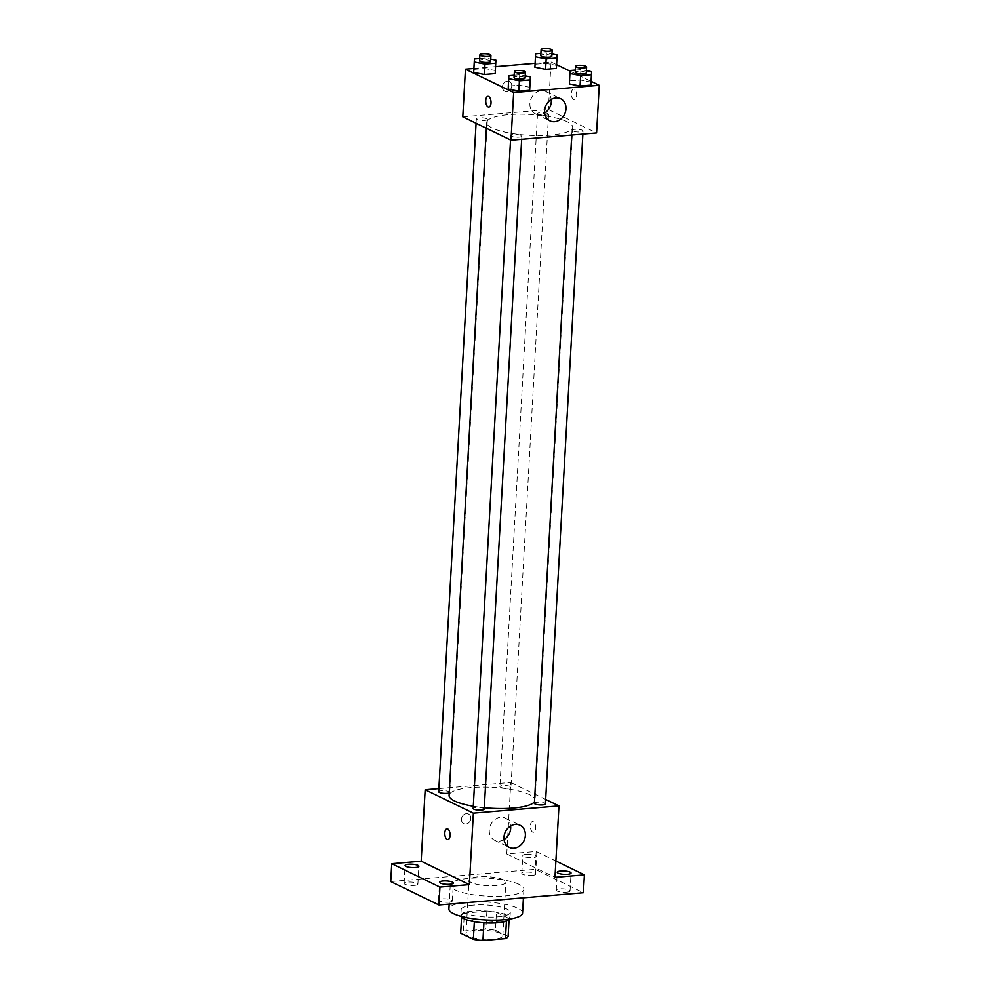 <?xml version="1.0" encoding="UTF-8"?>
<svg xmlns="http://www.w3.org/2000/svg" width="990" height="990" viewBox="0 0 990 990"><rect width="100%" height="100%" fill="white"/><g stroke="black" fill="none" stroke-linecap="round" stroke-linejoin="round"><path stroke-width="0.74" stroke-dasharray="4.95 3.71" d="M503.452 879.838A18.451 4.48 3.2 0 0 482.848 876.608A18.451 4.48 3.2 0 0 468.988 880.172A18.451 4.48 3.2 0 0 487.154 885.679A18.451 4.48 3.2 0 0 505.828 882.226A18.451 4.48 3.2 0 0 503.452 879.838M500.457 933.434A18.451 4.48 3.2 0 0 479.853 930.204A18.451 4.48 3.2 0 0 465.993 933.768A18.451 4.48 3.2 0 0 484.16 939.275A18.451 4.48 3.2 0 0 502.821 935.822A18.451 4.48 3.2 0 0 500.457 933.434M463.357 930.996L485.88 929.09A23.809 5.792 3.2 0 1 495.458 930.241L496.448 912.384A23.809 5.792 3.2 0 0 486.87 911.221L464.36 913.127L463.357 930.996A23.809 5.792 3.2 0 0 460.684 933.186M495.458 930.241L508.13 936.404M486.87 911.221L485.88 929.09M496.448 912.384L509.132 918.534L509.07 919.784M464.36 913.127A23.809 5.792 3.2 0 0 461.674 915.317L461.575 917.124M509.132 918.534A23.809 5.792 3.2 0 1 506.459 920.725L483.937 922.63A23.809 5.792 3.2 0 1 474.358 921.48L461.674 915.317M461.006 916.332A24.601 5.977 -176.8 0 1 460.845 915.552A24.601 5.977 -176.8 0 1 473.356 911.085A24.601 5.977 -176.8 0 1 497.945 912.446A24.601 5.977 -176.8 0 1 509.961 918.299A24.601 5.977 -176.8 0 1 509.726 919.054M473.69 905.12A24.601 5.977 3.2 0 0 461.179 909.6A24.601 5.977 3.2 0 0 485.409 916.938A24.601 5.977 3.2 0 0 510.296 912.347A24.601 5.977 3.2 0 0 507.14 909.166A24.601 5.977 3.2 0 0 473.69 905.12M522.572 913.028A36.89 8.96 3.2 0 0 517.844 908.251A36.89 8.96 3.2 0 0 476.636 901.791A36.89 8.96 3.2 0 0 448.903 908.919M519.168 884.429A36.89 8.96 3.2 0 0 477.972 877.969A36.89 8.96 3.2 0 0 450.24 885.097A36.89 8.96 3.2 0 0 486.573 896.099A36.89 8.96 3.2 0 0 523.908 889.206A36.89 8.96 3.2 0 0 519.168 884.429M448.841 902.138A6.905 1.683 3.2 0 0 452.356 900.888A6.905 1.683 3.2 0 0 445.55 898.821A6.905 1.683 3.2 0 0 438.558 900.108A6.905 1.683 3.2 0 0 441.936 901.754A6.905 1.683 3.2 0 0 448.841 902.138M566.54 892.176A6.905 1.683 3.2 0 0 570.054 890.926A6.905 1.683 3.2 0 0 563.248 888.859A6.905 1.683 3.2 0 0 556.256 890.146A6.905 1.683 3.2 0 0 559.635 891.792A6.905 1.683 3.2 0 0 566.54 892.176M532.076 875.445A6.905 1.683 3.2 0 0 535.59 874.195A6.905 1.683 3.2 0 0 528.784 872.128A6.905 1.683 3.2 0 0 521.792 873.415A6.905 1.683 3.2 0 0 525.17 875.061A6.905 1.683 3.2 0 0 532.076 875.445M414.377 885.419A6.905 1.683 3.2 0 0 417.891 884.157A6.905 1.683 3.2 0 0 411.085 882.09A6.905 1.683 3.2 0 0 404.093 883.389A6.905 1.683 3.2 0 0 407.472 885.035A6.905 1.683 3.2 0 0 414.377 885.419M390.741 881.57L535.194 869.344L583.395 892.732M438.879 788.585L510.766 782.496L506.769 853.962L536.196 851.474L535.194 869.344M470.819 818.482A5.383 4.517 115.9 0 0 468.48 814.04A5.383 4.517 115.9 0 0 462.07 816.911A5.383 4.517 115.9 0 0 463.778 823.717A5.383 4.517 115.9 0 0 470.819 818.482A5.383 4.517 115.9 0 0 468.48 814.04A5.383 4.517 115.9 0 0 462.07 816.911A5.383 4.517 115.9 0 0 463.79 823.717A5.383 4.517 115.9 0 0 470.819 818.482M526.296 854.296A6.905 1.683 -176.8 0 1 533.214 854.679A6.905 1.683 -176.8 0 1 536.592 856.325A6.905 1.683 -176.8 0 1 533.078 857.587A6.905 1.683 -176.8 0 1 526.16 857.204A6.905 1.683 -176.8 0 1 522.782 855.558A6.905 1.683 -176.8 0 1 526.296 854.296M506.769 853.962L554.969 877.363M536.196 851.474L555.885 861.028M534.464 801.776A43.04 10.457 3.2 0 0 535.046 800.229A43.04 10.457 3.2 0 0 529.514 794.648A43.04 10.457 3.2 0 0 481.449 787.112A43.04 10.457 3.2 0 0 449.089 795.416M473.294 806.256A43.04 10.457 3.2 0 0 484.296 807.716M510.766 782.496L545.676 799.45M484.221 809.09A5.532 1.349 3.2 0 0 483.516 808.372A5.532 1.349 3.2 0 0 477.329 807.407A5.532 1.349 3.2 0 0 473.171 808.471M510.246 786.456A5.532 1.349 3.2 0 0 504.071 785.491A5.532 1.349 3.2 0 0 499.913 786.555A5.532 1.349 3.2 0 0 505.358 788.213A5.532 1.349 3.2 0 0 510.964 787.174A5.532 1.349 3.2 0 0 510.246 786.456M449.237 792.891A5.532 1.349 3.2 0 0 449.757 792.359A5.532 1.349 3.2 0 0 449.052 791.641A5.532 1.349 3.2 0 0 442.864 790.676A5.532 1.349 3.2 0 0 438.706 791.74M534.377 803.286A5.532 1.349 -176.8 0 1 539.971 802.259A5.532 1.349 -176.8 0 1 545.428 803.905M533.325 821.737A5.383 2.624 -94.8 0 0 532.583 821.589A5.383 2.624 -94.8 0 0 530.417 827.17A5.383 2.624 -94.8 0 0 533.486 832.318A5.383 2.624 -94.8 0 0 535.689 827.491A5.383 2.624 -94.8 0 0 533.325 821.737A5.383 2.624 -94.8 0 0 532.571 821.589A5.383 2.624 -94.8 0 0 530.417 827.17A5.383 2.624 -94.8 0 0 533.486 832.318A5.383 2.624 -94.8 0 0 535.677 827.491A5.383 2.624 -94.8 0 0 533.325 821.75M446.985 828.84L446.985 828.84A5.383 2.624 85.2 0 1 450.054 833.976A5.383 2.624 85.2 0 1 447.888 839.557L447.888 839.557M504.046 839.532A12.301 10.308 -64.1 0 1 494.616 840.263A12.301 10.308 -64.1 0 1 490.718 824.695A12.301 10.308 -64.1 0 1 505.358 818.136A12.301 10.308 -64.1 0 1 510.617 825.994M567.134 121.708A43.04 10.457 3.2 0 0 519.069 114.172A43.04 10.457 3.2 0 0 486.709 122.475A43.04 10.457 3.2 0 0 529.106 135.321A43.04 10.457 3.2 0 0 572.666 127.289A43.04 10.457 3.2 0 0 567.134 121.708M572.703 131.064A5.532 1.349 -176.8 0 1 571.997 130.346A5.532 1.349 -176.8 0 1 577.603 129.319A5.532 1.349 -176.8 0 1 583.048 130.965A5.532 1.349 -176.8 0 1 578.89 132.029A5.532 1.349 -176.8 0 1 572.703 131.064M486.672 118.701A5.532 1.349 3.2 0 0 480.484 117.736A5.532 1.349 3.2 0 0 476.326 118.8A5.532 1.349 3.2 0 0 481.784 120.446A5.532 1.349 3.2 0 0 487.377 119.419A5.532 1.349 3.2 0 0 486.672 118.701M547.878 113.516A5.532 1.349 3.2 0 0 541.691 112.551A5.532 1.349 3.2 0 0 537.533 113.615A5.532 1.349 3.2 0 0 542.978 115.273A5.532 1.349 3.2 0 0 548.584 114.234A5.532 1.349 3.2 0 0 547.878 113.516M521.136 135.432A5.532 1.349 3.2 0 0 514.961 134.467A5.532 1.349 3.2 0 0 510.791 135.531A5.532 1.349 3.2 0 0 516.248 137.177A5.532 1.349 3.2 0 0 521.841 136.15A5.532 1.349 3.2 0 0 521.136 135.432M462.788 116.808L548.386 109.556L596.586 132.957M473.888 68.446L495.582 66.615M535.095 63.273L551.046 61.912L548.386 109.556M511.768 85.994A5.383 4.517 115.9 0 0 509.429 81.539A5.383 4.517 115.9 0 0 503.031 84.41A5.383 4.517 115.9 0 0 504.739 91.228A5.383 4.517 115.9 0 0 511.768 85.994A5.383 4.517 115.9 0 0 509.442 81.551A5.383 4.517 115.9 0 0 503.031 84.41A5.383 4.517 115.9 0 0 504.739 91.228A5.383 4.517 115.9 0 0 511.768 85.994M508.303 86.093L519.119 85.177L529.798 87.281L529.662 90.3L529.798 87.281L519.119 85.177L508.303 86.093M535.046 64.189L545.849 63.273L556.529 65.365L556.405 68.384L556.529 65.365L545.849 63.273L535.046 64.189M551.046 61.912L556.615 64.622M570.054 71.144L591.08 81.341M473.839 69.362L484.654 68.446L495.334 70.55L495.198 73.569L495.334 70.55L484.654 68.446L473.839 69.362M569.51 80.908L580.326 79.992L590.993 82.096L590.869 85.115L590.993 82.096L580.326 79.992L569.51 80.908M574.274 89.249A5.383 2.624 -94.8 0 0 573.532 89.1A5.383 2.624 -94.8 0 0 571.379 94.681A5.383 2.624 -94.8 0 0 574.435 99.817A5.383 2.624 -94.8 0 0 576.638 94.991A5.383 2.624 -94.8 0 0 574.274 89.249A5.383 2.624 -94.8 0 0 573.532 89.1A5.383 2.624 -94.8 0 0 571.366 94.681A5.383 2.624 -94.8 0 0 574.435 99.817A5.383 2.624 -94.8 0 0 576.638 94.991A5.383 2.624 -94.8 0 0 574.274 89.249M487.934 96.339L487.934 96.339A5.383 2.624 85.2 0 1 491.003 101.487A5.383 2.624 85.2 0 1 488.85 107.069L488.837 107.069M544.661 112.984A12.301 10.308 -64.1 0 1 535.244 113.726A12.301 10.308 -64.1 0 1 531.333 98.158A12.301 10.308 -64.1 0 1 545.985 91.6A12.301 10.308 -64.1 0 1 551.232 99.446M575.363 70.043L580.907 69.572L586.414 70.661M586.29 72.901A5.532 1.349 3.2 0 0 585.585 72.183A5.532 1.349 3.2 0 0 579.41 71.218A5.532 1.349 3.2 0 0 575.24 72.282M580.907 69.572L580.326 79.992M591.575 71.676L590.993 82.096M514.169 75.228L519.701 74.757L525.22 75.846M525.096 78.086A5.532 1.349 3.2 0 0 524.378 77.369A5.532 1.349 3.2 0 0 518.203 76.391A5.532 1.349 3.2 0 0 514.045 77.468M519.701 74.757L519.119 85.177M530.38 76.861L529.798 87.281M540.899 53.312L546.443 52.841L551.95 53.93M551.826 56.17A5.532 1.349 3.2 0 0 551.121 55.452A5.532 1.349 3.2 0 0 544.933 54.487A5.532 1.349 3.2 0 0 540.775 55.551M546.443 52.841L545.849 63.273M557.11 54.945L556.529 65.365M479.704 58.497L485.236 58.026L490.755 59.115M490.632 61.355A5.532 1.349 3.2 0 0 489.914 60.638A5.532 1.349 3.2 0 0 483.739 59.672A5.532 1.349 3.2 0 0 479.581 60.736M485.236 58.026L484.654 68.446M495.916 60.13L495.334 70.55M502.821 935.822L505.828 882.226M465.993 933.768L468.988 880.172M461.179 909.6L460.845 915.552M510.296 912.347L509.961 918.299M450.24 885.097L449.175 904.105M523.908 889.206L523.425 897.819M417.891 884.157L418.894 866.287M404.093 883.389L405.083 865.52M535.59 874.195L536.592 856.325M521.792 873.415L522.782 855.558M570.054 890.926L571.057 873.056M556.256 890.146L557.246 872.289M452.356 900.888L453.358 883.018M438.558 900.108L439.56 882.251M494.616 840.263L509.305 847.39M505.358 818.136L520.035 825.264M486.709 122.475L486.387 128.267M572.666 127.289L535.046 800.229M582.875 134.12L583.048 130.965M571.737 135.061L571.997 130.346M476.326 118.8L476.079 123.255M487.377 119.419L449.757 792.359M537.533 113.615L499.913 786.555M548.584 114.234L510.964 787.174M510.791 135.531L510.543 139.986M521.841 136.15L521.668 139.305M535.244 113.726L549.92 120.842M545.985 91.6L560.662 98.715"/><path stroke-width="1.49" d="M506.435 921.121L505.457 938.594L482.934 940.5A23.809 5.792 3.2 0 1 473.356 939.349L460.684 933.186L461.575 917.124M505.457 938.594A23.809 5.792 3.2 0 0 508.13 936.404L509.07 919.784M509.726 919.054A24.601 5.977 -176.8 0 1 485.075 922.89A24.601 5.977 -176.8 0 1 461.006 916.332M483.924 922.829L482.934 940.5M474.346 921.69L473.356 939.349M449.175 904.105L448.903 908.919A36.89 8.96 3.2 0 0 485.236 919.92A36.89 8.96 3.2 0 0 522.572 913.028L523.425 897.819M555.885 861.028L584.397 874.875L583.395 892.732L438.954 904.971L390.741 881.57L391.743 863.701L421.171 861.213L425.168 789.748L438.879 788.585M560.761 871.027A6.905 1.683 -176.8 0 1 567.678 871.41A6.905 1.683 -176.8 0 1 571.057 873.056A6.905 1.683 -176.8 0 1 567.542 874.318A6.905 1.683 -176.8 0 1 560.625 873.935A6.905 1.683 -176.8 0 1 557.246 872.289A6.905 1.683 -176.8 0 1 560.761 871.027M584.397 874.875L554.969 877.363L558.966 805.897L473.368 813.149L469.371 884.615L439.944 887.102L438.954 904.971M525.368 835.412A12.301 10.308 -64.1 0 1 509.305 847.39A12.301 10.308 -64.1 0 1 505.395 831.823A12.301 10.308 -64.1 0 1 520.035 825.264A12.301 10.308 -64.1 0 1 525.368 835.412M439.944 887.102L391.743 863.701M443.075 880.989A6.905 1.683 -176.8 0 1 449.98 881.372A6.905 1.683 -176.8 0 1 453.358 883.018A6.905 1.683 -176.8 0 1 449.844 884.28A6.905 1.683 -176.8 0 1 442.926 883.897A6.905 1.683 -176.8 0 1 439.56 882.251A6.905 1.683 -176.8 0 1 443.075 880.989M408.598 864.258A6.905 1.683 -176.8 0 1 415.515 864.641A6.905 1.683 -176.8 0 1 418.894 866.287A6.905 1.683 -176.8 0 1 415.379 867.549A6.905 1.683 -176.8 0 1 408.462 867.166A6.905 1.683 -176.8 0 1 405.083 865.52A6.905 1.683 -176.8 0 1 408.598 864.258M469.371 884.615L421.171 861.213M486.387 128.267L449.089 795.416A43.04 10.457 3.2 0 0 473.294 806.256M484.296 807.716A43.04 10.457 3.2 0 0 534.464 801.776M473.368 813.149L425.168 789.748M545.676 799.45L558.966 805.897M510.543 139.986L473.171 808.471A5.532 1.349 3.2 0 0 478.628 810.117A5.532 1.349 3.2 0 0 484.221 809.09L521.668 139.305M476.079 123.255L438.706 791.74A5.532 1.349 3.2 0 0 442.988 793.299A5.532 1.349 3.2 0 0 449.237 792.891M582.875 134.12L545.428 803.905A5.532 1.349 -176.8 0 1 541.27 804.969A5.532 1.349 -176.8 0 1 535.083 804.004A5.532 1.349 -176.8 0 1 534.377 803.286L571.737 135.061M447.888 839.557A5.383 2.624 85.2 0 1 447.146 839.409A5.383 2.624 85.2 0 1 444.782 833.667A5.383 2.624 85.2 0 1 446.985 828.84A5.383 2.624 85.2 0 1 450.054 833.976A5.383 2.624 85.2 0 1 447.888 839.557A5.383 2.624 85.2 0 1 447.146 839.409A5.383 2.624 85.2 0 1 444.795 833.667A5.383 2.624 85.2 0 1 446.985 828.84M510.617 825.994A12.301 10.308 -64.1 0 1 510.692 828.296A12.301 10.308 -64.1 0 1 504.046 839.532M591.08 81.341L599.259 85.313L596.586 132.957L510.989 140.209L462.788 116.808L465.449 69.164L473.888 68.446M495.582 66.615L535.095 63.273M525.22 75.846L530.38 76.861L529.662 90.3L518.847 91.216L508.179 89.112L508.885 75.673L514.169 75.228M551.95 53.93L557.11 54.945L556.405 68.384L545.589 69.3L534.909 67.196L535.627 53.757L540.899 53.312M599.259 85.313L513.662 92.565L465.449 69.164M556.615 64.622L570.054 71.144M490.755 59.115L495.916 60.13L495.198 73.569L484.382 74.485L473.703 72.381L474.42 58.942L479.704 58.497M586.414 70.661L591.575 71.676L590.869 85.115L580.053 86.031L569.374 83.927L570.091 70.488L575.363 70.043M513.662 92.565L510.989 140.209M565.983 108.875A12.301 10.308 -64.1 0 1 549.92 120.842A12.301 10.308 -64.1 0 1 546.01 105.274A12.301 10.308 -64.1 0 1 560.662 98.715A12.301 10.308 -64.1 0 1 565.983 108.875M488.095 106.92A5.383 2.624 85.2 0 1 485.743 101.178A5.383 2.624 85.2 0 1 487.934 96.352A5.383 2.624 85.2 0 1 491.003 101.487A5.383 2.624 85.2 0 1 488.837 107.069A5.383 2.624 85.2 0 1 488.095 106.92M488.85 107.069A5.383 2.624 85.2 0 1 488.107 106.92A5.383 2.624 85.2 0 1 485.743 101.178A5.383 2.624 85.2 0 1 487.934 96.339M551.232 99.446A12.301 10.308 -64.1 0 1 551.306 101.747A12.301 10.308 -64.1 0 1 544.661 112.984M591.451 74.695L580.635 75.611L569.955 73.508M575.574 66.33L575.24 72.282A5.532 1.349 3.2 0 0 580.697 73.941A5.532 1.349 3.2 0 0 586.29 72.901L586.625 66.949A5.532 1.349 3.2 0 0 585.919 66.231A5.532 1.349 3.2 0 0 579.732 65.266A5.532 1.349 3.2 0 0 575.574 66.33A5.532 1.349 3.2 0 0 581.031 67.976A5.532 1.349 3.2 0 0 586.625 66.949M570.091 70.488L569.51 80.908M590.869 85.115L580.053 86.031L569.374 83.927M580.635 75.611L580.053 86.031M530.244 79.881L519.428 80.796L508.761 78.693M514.379 71.515L514.045 77.468A5.532 1.349 3.2 0 0 519.49 79.113A5.532 1.349 3.2 0 0 525.096 78.086L525.43 72.121A5.532 1.349 3.2 0 0 524.712 71.416A5.532 1.349 3.2 0 0 518.537 70.439A5.532 1.349 3.2 0 0 514.379 71.515A5.532 1.349 3.2 0 0 519.824 73.161A5.532 1.349 3.2 0 0 525.43 72.121M508.885 75.673L508.303 86.093M529.662 90.3L518.847 91.216L508.179 89.112M519.428 80.796L518.847 91.216M556.986 57.965L546.171 58.88L535.491 56.777M541.109 49.599L540.775 55.551A5.532 1.349 3.2 0 0 546.232 57.21A5.532 1.349 3.2 0 0 551.826 56.17L552.16 50.218A5.532 1.349 3.2 0 0 551.455 49.5A5.532 1.349 3.2 0 0 545.267 48.535A5.532 1.349 3.2 0 0 541.109 49.599A5.532 1.349 3.2 0 0 546.567 51.245A5.532 1.349 3.2 0 0 552.16 50.218M535.627 53.757L535.046 64.189M556.405 68.384L545.589 69.3L534.909 67.196M546.171 58.88L545.589 69.3M495.78 63.15L484.964 64.065L474.297 61.962M479.915 54.784L479.581 60.736A5.532 1.349 3.2 0 0 485.026 62.382A5.532 1.349 3.2 0 0 490.632 61.355L490.953 55.403A5.532 1.349 3.2 0 0 490.248 54.685A5.532 1.349 3.2 0 0 484.073 53.708A5.532 1.349 3.2 0 0 479.915 54.784A5.532 1.349 3.2 0 0 485.36 56.43A5.532 1.349 3.2 0 0 490.953 55.403M474.42 58.942L473.839 69.362M495.198 73.569L484.382 74.485L473.703 72.381M484.964 64.065L484.382 74.485"/></g></svg>
